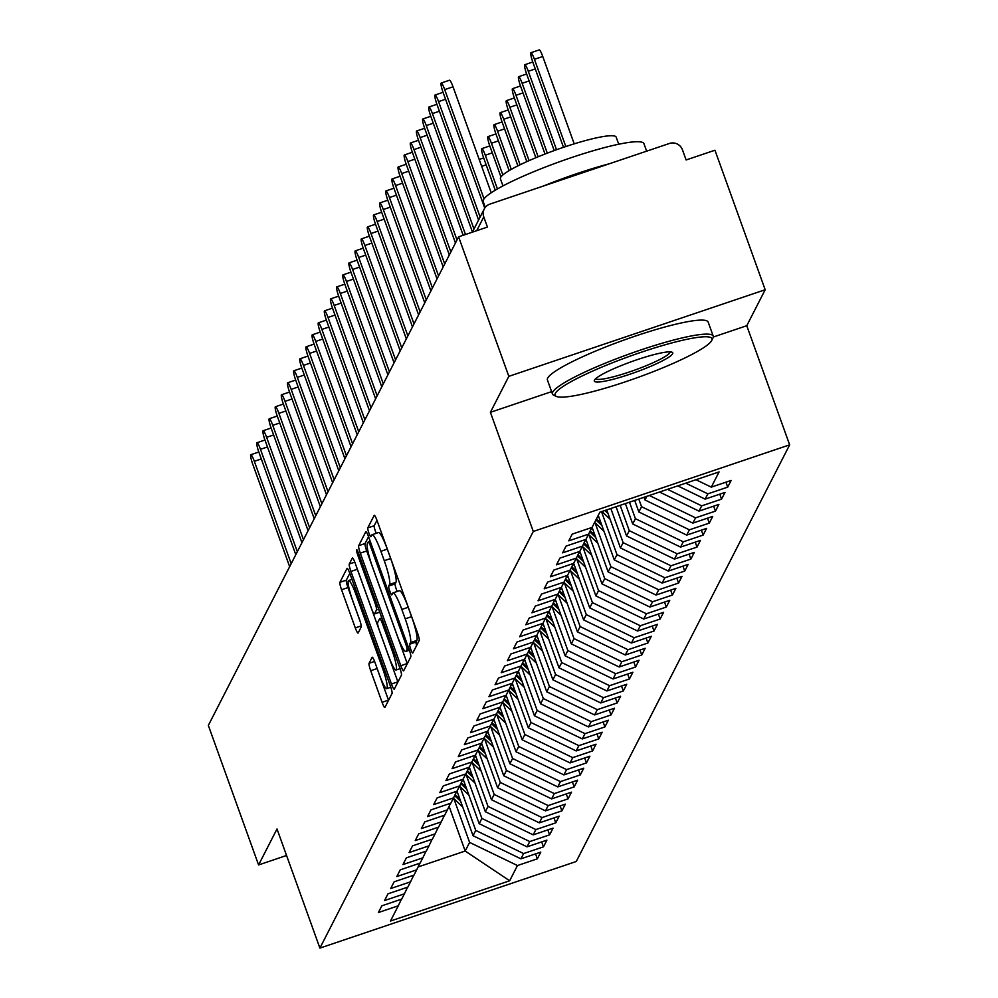 <?xml version="1.0" encoding="UTF-8"?>
<svg xmlns="http://www.w3.org/2000/svg" width="998" height="998" viewBox="0 0 998 998"><rect width="100%" height="100%" fill="white"/><g stroke="black" fill="none" stroke-linecap="round" stroke-linejoin="round"><path stroke-width="1.5" d="M410.802 649.424A4.691 0.674 -108.7 0 0 412.723 653.054A4.691 0.674 -108.7 0 0 412.798 652.979L419.197 640.466A6.712 0.961 -108.7 0 0 417.551 633.044L377.032 520.482A6.712 0.961 -108.7 0 0 374.275 515.305A6.712 0.961 -108.7 0 0 374.175 515.405L367.763 527.905A4.691 0.674 -108.7 0 0 368.923 533.107A4.691 0.674 -108.7 0 0 370.844 536.737A4.691 0.674 -108.7 0 0 370.919 536.662L371.755 535.053A21.469 3.056 -108.7 0 1 372.079 534.716A21.469 3.056 -108.7 0 1 380.887 551.295L384.255 560.676A21.469 3.056 -108.7 0 1 389.532 584.454L388.709 586.063A4.691 0.674 -108.7 0 0 389.856 591.265A4.691 0.674 -108.7 0 0 391.79 594.895A4.691 0.674 -108.7 0 0 391.852 594.82L392.688 593.199A21.469 3.056 -108.7 0 1 393.025 592.874A21.469 3.056 -108.7 0 1 401.82 609.441L405.2 618.822A21.469 3.056 -108.7 0 1 410.477 642.6L409.642 644.221A4.691 0.674 -108.7 0 0 410.802 649.424M376.97 520.307L374.175 525.746A4.691 0.674 -108.7 0 0 375.335 530.948A4.691 0.674 -108.7 0 0 376.308 533.294M372.079 534.716L378.491 532.558A21.469 3.056 -108.7 0 1 387.286 549.125L390.667 558.506A21.469 3.056 -108.7 0 1 395.944 582.283L395.121 583.905A4.691 0.674 -108.7 0 0 396.268 589.107A4.691 0.674 -108.7 0 0 397.241 591.452M369.06 663.296A6.712 0.961 -108.7 0 0 370.707 670.718L382.072 702.305A6.712 0.961 -108.7 0 0 384.829 707.482A6.712 0.961 -108.7 0 0 384.929 707.382L392.039 693.485A6.712 0.961 -108.7 0 0 390.393 686.063L349.874 573.501A6.712 0.961 -108.7 0 0 347.117 568.324A6.712 0.961 -108.7 0 0 347.017 568.423L339.906 582.308A6.712 0.961 -108.7 0 0 341.553 589.743L355.288 627.892A6.712 0.961 -108.7 0 0 358.033 633.069A6.712 0.961 -108.7 0 0 358.145 632.969L361.189 627.018A6.712 0.961 -108.7 0 0 359.542 619.596L352.731 600.671A17.952 2.557 -108.7 0 1 348.589 580.524A17.952 2.557 -108.7 0 1 355.949 594.384L382.633 668.485A17.952 2.557 -108.7 0 1 386.762 688.632A17.952 2.557 -108.7 0 1 379.402 674.773L374.961 662.423A6.712 0.961 -108.7 0 0 372.204 657.245A6.712 0.961 -108.7 0 0 372.104 657.345L369.06 663.296L374.587 661.425M713.296 337.025L746.766 325.722L765.179 289.744L508.83 376.346L458.606 236.825L487.436 227.082L483.768 216.89L476.695 230.725M508.83 376.346L490.405 412.324L533.294 531.447L319.896 948.1L277.007 828.964L258.582 864.942L208.345 725.421L458.606 236.825M400.822 665.703A6.712 0.961 -108.7 0 0 403.579 670.881A6.712 0.961 -108.7 0 0 403.679 670.781L410.789 656.884A6.712 0.961 -108.7 0 0 409.143 649.461L368.624 536.899A6.712 0.961 -108.7 0 0 365.867 531.722A6.712 0.961 -108.7 0 0 365.767 531.822L358.656 545.706A6.712 0.961 -108.7 0 0 360.303 553.141L400.822 665.703L407.234 663.533A6.712 0.961 -108.7 0 0 407.296 663.707M401.421 675.184L394.31 689.082A6.712 0.961 -108.7 0 1 394.198 689.181A6.712 0.961 -108.7 0 1 391.453 684.004L350.922 571.442A6.712 0.961 -108.7 0 1 349.275 564.007L352.319 558.069A6.712 0.961 -108.7 0 1 352.431 557.969A6.712 0.961 -108.7 0 1 355.176 563.146L371.605 608.792A6.712 0.961 -108.7 0 0 374.362 613.97A6.712 0.961 -108.7 0 0 374.462 613.87L376.483 609.928A6.712 0.961 -108.7 0 0 374.836 602.493L357.721 554.975A4.691 0.674 -108.7 0 1 356.648 549.698A4.691 0.674 -108.7 0 1 358.569 553.329L399.774 667.762A6.712 0.961 -108.7 0 1 401.421 675.184M533.294 531.447L789.655 444.846L576.245 861.499L319.896 948.1M481.535 743.223L484.242 737.946L464.369 744.658L467.812 737.946L487.673 731.235L490.38 725.958L470.507 732.669L473.95 725.958L493.823 719.246L496.517 713.969L476.657 720.681L480.088 713.969L499.961 707.258L502.668 701.981L482.795 708.692L486.238 701.981L506.098 695.269L508.805 689.992L488.933 696.704L492.376 689.992L512.236 683.281L514.943 678.004L495.07 684.715L498.513 678.004L518.386 671.292L521.081 666.015L501.221 672.727L504.651 666.015L524.524 659.304L527.231 654.027L507.358 660.738L510.801 654.014L530.662 647.303L533.369 642.038L513.496 648.75L516.939 642.026L536.812 635.314L539.506 630.037L519.646 636.749L523.077 630.037L542.949 623.326L545.644 618.049L525.784 624.76L529.227 618.049L549.087 611.337L551.794 606.06L531.922 612.772L535.365 606.06L555.225 599.349L557.932 594.072L538.059 600.784L541.502 594.072L561.375 587.36L564.07 582.084L544.209 588.795L547.64 582.084L567.513 575.372L570.22 570.095L550.347 576.807L553.79 570.095L573.65 563.383L576.357 558.107L556.485 564.818L559.928 558.107L579.801 551.395L582.495 546.118L562.635 552.83L566.066 546.106L585.938 539.394L588.633 534.13L568.773 540.841L572.203 534.117L592.076 527.406L599.873 512.186L719.084 471.917L711.287 487.136L731.147 480.425L727.704 487.136L707.844 493.848L705.137 499.125L725.01 492.413L721.566 499.137L701.706 505.849L698.999 511.113L718.872 504.402L715.429 511.126L695.556 517.837L692.861 523.114L712.722 516.403L709.291 523.114L689.418 529.826L686.711 535.103L706.584 528.391L703.141 535.103L683.281 541.814L680.574 547.091L700.446 540.38L697.003 547.091L677.131 553.803L674.436 559.08L694.296 552.368L690.865 559.08L670.993 565.791L668.298 571.068L688.158 564.357L684.728 571.068L664.855 577.78L662.148 583.057L682.021 576.345L678.578 583.057L658.717 589.768L656.01 595.045L675.883 588.333L672.44 595.045L652.567 601.757L649.873 607.034L669.733 600.322L666.302 607.046L646.43 613.758L643.722 619.022L663.595 612.31L660.152 619.034L640.292 625.746L637.585 631.023L657.457 624.311L654.014 631.023L634.154 637.734L631.447 643.011L651.32 636.3L647.877 643.011L628.004 649.723L625.309 655L645.17 648.288L641.739 655L621.866 661.711L619.159 666.988L639.032 660.277L635.589 666.988L615.729 673.7L613.021 678.977L632.894 672.265L629.451 678.977L609.578 685.688L606.884 690.965L626.744 684.254L623.313 690.965L603.441 697.677L600.746 702.954L620.606 696.242L617.163 702.954L597.303 709.665L594.596 714.942L614.469 708.231L611.026 714.955L591.165 721.666L588.458 726.931L608.331 720.219L604.888 726.943L585.015 733.655L582.321 738.932L602.181 732.22L598.75 738.932L578.877 745.643L576.17 750.92L596.043 744.209L592.6 750.92L572.74 757.632L570.033 762.909L589.905 756.197L586.462 762.909L566.602 769.62L563.895 774.897L583.755 768.186L580.325 774.897L560.452 781.609L557.757 786.886L577.617 780.174L574.187 786.886L554.314 793.597L551.607 798.874L571.48 792.163L568.037 798.874L548.176 805.586L545.469 810.863L497.603 787.734L481.56 743.173L461.675 749.935L458.232 756.659L478.092 749.947L475.397 755.212L455.525 761.923L452.094 768.647L471.954 761.936L469.26 767.212L449.387 773.924L445.944 780.636L465.817 773.924L463.109 779.201L443.249 785.913L439.806 792.624L459.679 785.913L456.972 791.189L437.099 797.901L433.668 804.613L453.529 797.901L450.834 803.178L430.961 809.889L427.518 816.601L447.391 809.889L444.684 815.166L424.824 821.878L421.381 828.59L441.253 821.878L438.546 827.155L418.686 833.866L415.243 840.578L435.103 833.866L432.408 839.143L412.536 845.855L409.105 852.566L428.965 845.855L426.271 851.132L406.398 857.843L402.955 864.567L422.828 857.856L420.121 863.12L400.26 869.832L396.817 876.556L416.69 869.844L413.983 875.121L394.11 881.833L390.68 888.544L410.54 881.833L407.845 887.11L387.973 893.821L384.542 900.533L404.402 893.821L401.707 899.098L381.835 905.81L378.392 912.521L398.264 905.81L401.458 899.173M560.115 805.922L561.899 810.863L565.342 804.151L545.469 810.863M561.899 810.863L542.026 817.587L539.332 822.851L491.465 799.722L475.422 755.162M553.977 817.911L555.761 822.863L559.192 816.139L539.332 822.851M555.761 822.863L535.889 829.575L533.194 834.852L485.327 811.711L469.285 767.15M547.84 829.899L549.611 834.852L553.054 828.128L533.194 834.852M549.611 834.852L529.751 841.564L527.044 846.84L479.19 823.699L463.134 779.139M541.689 841.888L543.473 846.84L546.916 840.129L527.044 846.84M543.473 846.84L523.613 853.552L520.906 858.829L473.04 835.7L456.997 791.127M535.552 853.876L537.336 858.829L540.779 852.117L520.906 858.829M537.336 858.829L517.463 865.54L509.666 880.772L390.468 921.042L398.264 905.81M404.402 893.821L407.596 887.185M449.1 806.359L465.18 851.045L469.609 842.412L453.828 798.6M517.463 865.54L469.609 842.412M418.075 866.95L465.18 851.045L509.666 880.772M410.54 881.833L413.746 875.196M473.04 835.7L475.747 830.423L459.978 786.611M523.613 853.552L475.747 830.423M416.69 869.844L419.884 863.208M479.19 823.699L481.884 818.435L466.116 774.623M529.751 841.564L481.884 818.435M422.828 857.856L426.021 851.219M485.327 811.711L488.022 806.434L472.254 762.634M535.889 829.575L488.022 806.434M428.965 845.855L432.171 839.231M491.465 799.722L494.172 794.445L478.391 750.646M542.026 817.587L494.172 794.445M435.103 833.866L438.309 827.242M497.603 787.734L500.31 782.457L484.541 738.657M548.176 805.586L500.31 782.457M441.253 821.878L444.447 815.254M551.607 798.874L503.753 775.745L487.71 731.185M503.753 775.745L506.448 770.468L490.679 726.656M554.314 793.597L506.448 770.468M447.391 809.889L450.585 803.253M557.757 786.886L509.891 763.757L493.848 719.196M509.891 763.757L512.585 758.48L496.817 714.668M560.452 781.609L512.585 758.48M453.529 797.901L456.735 791.264M563.895 774.897L516.028 751.768L499.986 707.208M516.028 751.768L518.735 746.492L502.955 702.679M566.602 769.62L518.735 746.492M459.679 785.913L462.872 779.276M570.033 762.909L522.166 739.78L506.123 695.219M522.166 739.78L524.873 734.503L509.105 690.691M572.74 757.632L524.873 734.503M465.817 773.924L469.01 767.287M576.17 750.92L528.316 727.792L512.273 683.218M528.316 727.792L531.011 722.515L515.242 678.702M578.877 745.643L531.011 722.515M471.954 761.936L475.148 755.299M582.321 738.932L534.454 715.791L518.411 671.23M534.454 715.791L537.161 710.526L521.38 666.714M585.015 733.655L537.161 710.526M478.092 749.947L481.298 743.31M588.458 726.931L540.592 703.802L524.549 659.241M540.592 703.802L543.299 698.525L527.53 654.725M591.165 721.666L543.299 698.525M484.242 737.946L487.436 731.322M594.596 714.942L546.742 691.814L530.699 647.253M546.742 691.814L549.436 686.537L533.668 642.737M597.303 709.665L549.436 686.537M490.38 725.958L493.573 719.333M600.746 702.954L552.88 679.825L536.837 635.264M552.88 679.825L555.574 674.548L539.806 630.748M603.441 697.677L555.574 674.548M496.517 713.969L499.724 707.345M606.884 690.965L559.017 667.837L542.974 623.276M559.017 667.837L561.724 662.56L545.943 618.748M609.578 685.688L561.724 662.56M502.668 701.981L505.861 695.344M613.021 678.977L565.155 655.848L549.112 611.287M565.155 655.848L567.862 650.571L552.094 606.759M615.729 673.7L567.862 650.571M508.805 689.992L511.999 683.356M619.159 666.988L571.305 643.86L555.262 599.299M571.305 643.86L574 638.583L558.231 594.771M621.866 661.711L574 638.583M514.943 678.004L518.137 671.367M625.309 655L577.443 631.871L561.4 587.311M577.443 631.871L580.15 626.594L564.369 582.782M628.004 649.723L580.15 626.594M521.081 666.015L524.287 659.379M631.447 643.011L583.581 619.883L567.538 575.31M583.581 619.883L586.288 614.606L570.519 570.794M634.154 637.734L586.288 614.606M527.231 654.027L530.425 647.39M637.585 631.023L589.718 607.882L573.675 563.321M589.718 607.882L592.425 602.617L576.657 558.805M640.292 625.746L592.425 602.617M533.369 642.038L536.562 635.402M643.722 619.022L595.868 595.893L579.826 551.333M595.868 595.893L598.563 590.616L582.795 546.817M646.43 613.758L598.563 590.616M539.506 630.037L542.712 623.413M649.873 607.034L602.006 583.905L585.963 539.344M602.006 583.905L604.713 578.628L588.932 534.828M652.567 601.757L604.713 578.628M545.644 618.049L548.85 611.425M656.01 595.045L608.144 571.916L592.101 527.356M608.144 571.916L610.851 566.639L595.082 522.84M658.717 589.768L610.851 566.639M551.794 606.06L554.988 599.436M662.148 583.057L614.294 559.928L598.251 515.367M614.294 559.928L616.989 554.651L601.507 511.637M664.855 577.78L616.989 554.651M557.932 594.072L561.125 587.435M668.298 571.068L620.432 547.939L606.722 509.866M620.432 547.939L623.126 542.663L610.826 508.481M670.993 565.791L623.126 542.663M564.07 582.084L567.276 575.447M674.436 559.08L626.569 535.951L616.053 506.722M626.569 535.951L629.276 530.674L620.145 505.337M677.131 553.803L629.276 530.674M570.22 570.095L573.413 563.458M680.574 547.091L632.707 523.962L625.372 503.566M632.707 523.962L635.414 518.686L629.476 502.181M683.281 541.814L635.414 518.686M576.357 558.107L579.551 551.47M686.711 535.103L638.857 511.974L634.691 500.422M638.857 511.974L641.552 506.697L638.795 499.037M689.418 529.826L641.552 506.697M582.495 546.118L585.689 539.481M692.861 523.114L644.995 499.973L644.022 497.266M644.995 499.973L646.879 496.305M695.556 517.837L649.311 495.482M588.633 534.13L591.839 527.493M698.999 511.113L659.516 492.039M701.706 505.849L667.525 489.332M765.179 289.744L714.955 150.224L686.113 159.967L682.445 149.775A10.254 10.055 27.1 0 0 669.396 143.475L489.943 204.091A10.254 10.055 27.1 0 0 483.768 216.89M705.137 499.125L677.729 485.876M707.844 493.848L685.738 483.169M258.582 864.942L286.551 855.486M746.766 325.722L789.655 444.846M490.405 412.324L551.62 391.64M711.287 487.136L695.943 479.726M725.933 482.196L727.704 487.136M719.783 494.185L721.566 499.137M713.645 506.173L715.429 511.126M707.507 518.162L709.291 523.114M701.357 530.15L703.141 535.103M695.219 542.139L697.003 547.091M689.082 554.127L690.865 559.08M682.944 566.115L684.728 571.068M676.794 578.116L678.578 583.057M670.656 590.105L672.44 595.045M664.518 602.093L666.302 607.046M658.381 614.082L660.152 619.034M652.23 626.07L654.014 631.023M646.093 638.059L647.877 643.011M639.955 650.047L641.739 655M633.805 662.036L635.589 666.988M627.667 674.024L629.451 678.977M621.529 686.025L623.313 690.965M615.392 698.014L617.163 702.954M609.242 710.002L611.026 714.955M603.104 721.991L604.888 726.943M596.966 733.979L598.75 738.932M590.816 745.968L592.6 750.92M584.678 757.956L586.462 762.909M578.541 769.945L580.325 774.897M572.403 781.933L574.187 786.886M566.253 793.934L568.037 798.874M416.628 645.494A4.691 0.674 -108.7 0 1 416.054 642.051L416.877 640.442A21.469 3.056 -108.7 0 0 411.6 616.664L405.2 618.822M393.025 592.874L399.425 590.704A21.469 3.056 -108.7 0 1 408.232 607.283L411.6 616.664M368.549 536.724L365.056 543.548A6.712 0.961 -108.7 0 0 366.715 550.971L407.234 663.533M406.972 649.424A4.691 0.674 -108.7 0 0 405.824 644.234L370.246 545.432A4.691 0.674 -108.7 0 0 368.324 541.802A4.691 0.674 -108.7 0 0 368.25 541.877L367.376 543.573A21.469 3.056 -108.7 0 0 372.653 567.351L396.967 634.89A21.469 3.056 -108.7 0 0 405.774 651.469A21.469 3.056 -108.7 0 0 406.099 651.133L406.972 649.424L408.893 648.775M356.685 567.326A6.712 0.961 -108.7 0 0 357.334 569.272L397.865 681.834A6.712 0.961 -108.7 0 0 397.928 682.008M388.671 656.16A17.952 2.557 -108.7 0 0 396.019 670.02A17.952 2.557 -108.7 0 0 391.89 649.86L382.496 623.762A6.712 0.961 -108.7 0 0 379.739 618.585A6.712 0.961 -108.7 0 0 379.639 618.685L377.618 622.627A6.712 0.961 -108.7 0 0 379.265 630.05L388.671 656.16M349.811 573.326L346.318 580.15A6.712 0.961 -108.7 0 0 347.965 587.572L360.191 621.542M376.458 666.602A6.712 0.961 -108.7 0 0 377.119 668.56L388.484 700.134A6.712 0.961 -108.7 0 0 388.546 700.309M530.924 52.719L539.257 49.9A8.545 1.223 71.3 0 1 542.762 56.499L534.429 59.306A8.545 1.223 -108.7 0 0 530.924 52.719A8.545 1.223 -108.7 0 0 532.895 62.313L563.496 147.317M565.829 146.544L534.429 59.306M574.212 143.849L542.762 56.499M441.203 83.021L449.537 80.214A8.545 1.223 71.3 0 1 453.03 86.801L444.709 89.62A8.545 1.223 -108.7 0 0 441.203 83.021A8.545 1.223 -108.7 0 0 443.162 92.614L484.754 208.12M453.03 86.801L491.191 192.776M444.709 89.62L484.018 198.827M556.522 149.75L528.291 71.295A8.545 1.223 -108.7 0 0 524.786 64.708A8.545 1.223 -108.7 0 0 526.744 74.301L554.214 150.586M547.303 153.156L522.141 83.296A8.545 1.223 -108.7 0 0 518.648 76.696A8.545 1.223 -108.7 0 0 520.607 86.29L545.008 154.041M538.147 156.773L516.003 95.284A8.545 1.223 -108.7 0 0 512.498 88.685A8.545 1.223 -108.7 0 0 514.469 98.278L535.864 157.721M529.077 160.628L509.866 107.273A8.545 1.223 -108.7 0 0 506.36 100.673A8.545 1.223 -108.7 0 0 508.331 110.267L526.819 161.639M445.557 99.251L438.559 101.609A8.545 1.223 -108.7 0 0 435.066 95.01A8.545 1.223 -108.7 0 0 437.024 104.603L478.591 220.047M438.559 101.609L480.125 217.053M439.419 111.24L432.421 113.597A8.545 1.223 -108.7 0 0 428.915 107.011A8.545 1.223 -108.7 0 0 430.887 116.604L472.441 232.035M432.421 113.597L473.988 229.041M433.269 123.228L426.283 125.586A8.545 1.223 -108.7 0 0 422.778 118.999A8.545 1.223 -108.7 0 0 424.749 128.592L463.159 235.291M426.283 125.586L465.492 234.505M427.132 135.217L420.133 137.574A8.545 1.223 -108.7 0 0 416.64 130.988A8.545 1.223 -108.7 0 0 418.599 140.581L455.462 242.963M420.133 137.574L456.997 239.957M711.711 340.543A83.383 11.34 160.2 0 0 711.761 340.443A83.383 11.34 160.2 0 0 640.753 352.419A83.383 11.34 160.2 0 0 555.337 393.374A83.383 11.34 160.2 0 0 556.348 396.406A83.383 11.34 160.2 0 0 637.111 377.731A83.383 11.34 160.2 0 0 711.711 340.543M556.348 396.406L553.765 395.22A85.429 11.627 -19.8 0 1 552.455 393.985A85.429 11.627 -19.8 0 1 552.73 392.114A85.429 11.627 -19.8 0 1 634.716 352.057A85.429 11.627 -19.8 0 1 713.221 336.114A85.429 11.627 -19.8 0 1 712.996 337.885A85.429 11.627 -19.8 0 1 712.946 337.985M672.627 353.754A41.691 5.676 -19.8 0 1 629.913 374.225A41.691 5.676 -19.8 0 1 594.409 380.213A41.691 5.676 -19.8 0 1 594.434 380.163A41.691 5.676 -19.8 0 1 631.734 361.575A41.691 5.676 -19.8 0 1 672.116 352.244A41.691 5.676 -19.8 0 1 672.627 353.754M595.669 378.704A39.646 5.389 160.2 0 0 632.857 370.769A39.646 5.389 160.2 0 0 670.007 352.494A39.646 5.389 160.2 0 0 670.182 351.882M485.278 207.384L483.194 201.596A85.429 11.627 -19.8 0 1 483.469 199.712A85.429 11.627 -19.8 0 1 565.454 159.655A85.429 11.627 -19.8 0 1 643.96 143.712L646.642 151.16M543.399 186.027A85.429 11.627 -19.8 0 1 609.217 163.797M502.967 185.902L500.422 178.842A61.514 8.371 -19.8 0 1 500.622 177.482A61.514 8.371 -19.8 0 1 559.653 148.64A61.514 8.371 -19.8 0 1 616.178 137.163L618.723 144.223M552.455 393.985L547.415 379.976A85.429 11.627 -19.8 0 1 547.69 378.092A85.429 11.627 -19.8 0 1 629.676 338.035A85.429 11.627 -19.8 0 1 708.181 322.092L713.221 336.114M520.108 164.782L503.716 119.261A8.545 1.223 -108.7 0 0 500.223 112.662A8.545 1.223 -108.7 0 0 502.181 122.255L517.887 165.88M420.994 147.205L413.995 149.575A8.545 1.223 -108.7 0 0 410.49 142.976A8.545 1.223 -108.7 0 0 412.461 152.569L449.325 254.952M413.995 149.575L450.859 251.945M511.3 169.373L497.578 131.249A8.545 1.223 -108.7 0 0 494.072 124.65A8.545 1.223 -108.7 0 0 496.043 134.243L509.142 170.621M502.855 174.962L491.44 143.238A8.545 1.223 -108.7 0 0 487.935 136.639A8.545 1.223 -108.7 0 0 489.906 146.232L500.959 176.933M604.813 510.514L608.069 513.596M610.102 519.272L601.906 511.5M605.923 510.14L607.283 511.425M497.428 188.946L485.302 155.226A8.545 1.223 -108.7 0 0 481.797 148.64A8.545 1.223 -108.7 0 0 483.768 158.22L495.27 190.206M595.931 519.896L601.919 525.584M603.965 531.26L594.633 522.416M596.417 518.935L601.145 523.414M599.099 517.737L597.702 516.415M589.743 531.847L595.781 537.573M597.827 543.249L588.496 534.404M590.205 530.861L595.008 535.402M592.962 529.726L591.452 528.291M414.844 159.193L407.858 161.564A8.545 1.223 -108.7 0 0 404.352 154.964A8.545 1.223 -108.7 0 0 406.323 164.558L443.174 266.94M407.858 161.564L444.721 263.946M408.706 171.182L401.72 173.552A8.545 1.223 -108.7 0 0 398.214 166.953A8.545 1.223 -108.7 0 0 400.186 176.546L437.037 278.929M401.72 173.552L438.571 275.935M402.568 183.183L395.57 185.541A8.545 1.223 -108.7 0 0 392.077 178.941A8.545 1.223 -108.7 0 0 394.035 188.535L430.899 290.917M395.57 185.541L432.433 287.923M396.431 195.171L389.432 197.529A8.545 1.223 -108.7 0 0 385.927 190.93A8.545 1.223 -108.7 0 0 387.898 200.523L424.761 302.905M389.432 197.529L426.296 299.911M583.593 543.835L589.643 549.561M591.689 555.237L582.358 546.393M584.067 542.85L588.857 547.403M586.824 541.727L585.302 540.292M577.455 555.824L583.493 561.55M585.539 567.226L576.208 558.381M577.929 554.838L582.72 559.391M580.674 553.715L579.164 552.281M571.318 567.812L577.355 573.538M579.401 579.214L570.07 570.369M571.792 566.839L576.582 571.38M574.536 565.704L573.027 564.269M565.167 579.801L571.218 585.527M573.264 591.203L563.932 582.358M565.641 578.828L570.444 583.368M568.398 577.692L566.876 576.258M559.03 591.789L565.08 597.515M567.114 603.191L557.782 594.359M559.504 590.816L564.294 595.357M562.248 589.681L560.739 588.246M390.28 207.16L383.294 209.518A8.545 1.223 -108.7 0 0 379.789 202.918A8.545 1.223 -108.7 0 0 381.76 212.512L418.611 314.894M383.294 209.518L420.146 311.9M384.143 219.148L377.144 221.506A8.545 1.223 -108.7 0 0 373.651 214.919A8.545 1.223 -108.7 0 0 375.61 224.513L412.473 326.882M377.144 221.506L414.008 323.888M378.005 231.137L371.006 233.495A8.545 1.223 -108.7 0 0 367.501 226.908A8.545 1.223 -108.7 0 0 369.472 236.501L406.336 338.883M371.006 233.495L407.87 335.877M371.855 243.125L364.869 245.483A8.545 1.223 -108.7 0 0 361.363 238.896A8.545 1.223 -108.7 0 0 363.334 248.49L400.198 350.872M364.869 245.483L401.732 347.865M365.717 255.114L358.731 257.484A8.545 1.223 -108.7 0 0 355.226 250.885A8.545 1.223 -108.7 0 0 357.197 260.478L394.048 362.86M358.731 257.484L395.582 359.854M552.892 603.778L558.93 609.504M560.976 615.18L551.644 606.347M553.366 602.804L558.156 607.345M556.111 601.669L554.601 600.235M359.579 267.102L352.581 269.472A8.545 1.223 -108.7 0 0 349.088 262.873A8.545 1.223 -108.7 0 0 351.046 272.466L387.91 374.849M352.581 269.472L389.445 371.855M546.754 615.766L552.792 621.505M554.838 627.181L545.507 618.336M547.216 614.793L552.019 619.334M549.973 613.658L548.463 612.223M353.442 279.091L346.443 281.461A8.545 1.223 -108.7 0 0 342.938 274.862A8.545 1.223 -108.7 0 0 344.909 284.455L381.772 386.837M346.443 281.461L383.307 383.843M540.604 627.767L546.654 633.493M548.7 639.169L539.369 630.324M541.078 626.781L545.869 631.322M543.835 625.646L542.313 624.212M347.292 291.092L340.306 293.449A8.545 1.223 -108.7 0 0 336.8 286.85A8.545 1.223 -108.7 0 0 338.771 296.443L375.622 398.826M340.306 293.449L377.157 395.832M534.466 639.755L540.517 645.481M542.55 651.158L533.219 642.313M534.94 638.77L539.731 643.311M537.685 637.635L536.176 636.213M341.154 303.08L334.168 305.438A8.545 1.223 -108.7 0 0 330.662 298.839A8.545 1.223 -108.7 0 0 332.621 308.432L369.485 410.814M334.168 305.438L371.019 407.82M528.329 651.744L534.367 657.47M536.413 663.146L527.081 654.301M528.803 650.758L533.593 655.312M531.547 649.636L530.038 648.201M335.016 315.069L328.018 317.426A8.545 1.223 -108.7 0 0 324.525 310.827A8.545 1.223 -108.7 0 0 326.483 320.42L363.347 422.803M328.018 317.426L364.881 419.809M522.191 663.732L528.229 669.458M530.275 675.135L520.944 666.29M522.653 662.759L527.455 667.3M525.41 661.624L523.9 660.189M328.878 327.057L321.88 329.415A8.545 1.223 -108.7 0 0 318.374 322.828A8.545 1.223 -108.7 0 0 320.346 332.421L357.209 434.791M321.88 329.415L358.744 431.797M516.041 675.721L522.091 681.447M524.137 687.123L514.806 678.278M516.515 674.748L521.305 679.289M519.272 673.613L517.75 672.178M322.728 339.046L315.742 341.403A8.545 1.223 -108.7 0 0 312.237 334.817A8.545 1.223 -108.7 0 0 314.208 344.41L351.059 446.792M315.742 341.403L352.593 443.786M509.903 687.709L515.941 693.435M517.987 699.111L508.656 690.267M510.377 686.736L515.168 691.277M513.122 685.601L511.612 684.166M316.591 351.034L309.592 353.392A8.545 1.223 -108.7 0 0 306.099 346.805A8.545 1.223 -108.7 0 0 308.058 356.398L344.921 458.781M309.592 353.392L346.456 455.774M503.765 699.698L509.803 705.424M511.849 711.1L502.518 702.268M504.227 698.725L509.03 703.266M506.984 697.59L505.475 696.155M310.453 363.023L303.454 365.393A8.545 1.223 -108.7 0 0 299.949 358.793A8.545 1.223 -108.7 0 0 301.92 368.387L338.784 470.769M303.454 365.393L340.318 467.763M497.615 711.686L503.666 717.412M505.712 723.088L496.38 714.256M498.089 710.713L502.892 715.254M500.846 709.578L499.324 708.143M304.303 375.011L297.317 377.381A8.545 1.223 -108.7 0 0 293.811 370.782A8.545 1.223 -108.7 0 0 295.782 380.375L332.633 482.758M297.317 377.381L334.18 479.764M491.478 723.675L497.528 729.413M499.561 735.089L490.23 726.245M491.952 722.702L496.742 727.243M494.696 721.566L493.187 720.132M298.165 386.999L291.179 389.37A8.545 1.223 -108.7 0 0 287.673 382.77A8.545 1.223 -108.7 0 0 289.645 392.364L326.496 494.746M291.179 389.37L328.03 491.752M485.34 735.676L491.378 741.402M493.424 747.078L484.092 738.233M485.814 734.69L490.604 739.231M488.558 733.555L487.049 732.12M292.027 399L285.029 401.358A8.545 1.223 -108.7 0 0 281.536 394.759A8.545 1.223 -108.7 0 0 283.494 404.352L320.358 506.735M285.029 401.358L321.892 503.741M479.202 747.664L485.24 753.39M487.286 759.066L477.955 750.222M479.664 746.679L484.467 751.22M482.421 745.543L480.911 744.121M285.89 410.989L278.891 413.347A8.545 1.223 -108.7 0 0 275.386 406.747A8.545 1.223 -108.7 0 0 277.357 416.341L314.22 518.723M278.891 413.347L315.755 515.729M473.052 759.653L479.102 765.379M481.148 771.055L471.817 762.21M473.526 758.667L478.316 763.221M476.283 757.544L474.761 756.11M279.739 422.977L272.753 425.335A8.545 1.223 -108.7 0 0 269.248 418.736A8.545 1.223 -108.7 0 0 271.219 428.329L308.07 530.711M272.753 425.335L309.605 527.717M466.914 771.641L472.965 777.367M474.998 783.043L465.667 774.199M467.388 770.668L472.179 775.209M470.133 769.533L468.623 768.098M273.602 434.966L266.616 437.324A8.545 1.223 -108.7 0 0 263.11 430.737A8.545 1.223 -108.7 0 0 265.069 440.33L301.932 542.7M266.616 437.324L303.467 539.706M460.777 783.63L466.815 789.356M468.86 795.032L459.529 786.187M461.251 782.657L466.041 787.197M463.995 781.521L462.486 780.087M267.464 446.954L260.466 449.312A8.545 1.223 -108.7 0 0 256.973 442.725A8.545 1.223 -108.7 0 0 258.931 452.319L295.795 554.701M260.466 449.312L297.329 551.694M454.626 795.618L460.677 801.344M462.723 807.02L453.391 798.175M455.1 794.645L459.903 799.186M457.857 793.51L456.336 792.075M261.326 458.943L254.328 461.301A8.545 1.223 -108.7 0 0 250.822 454.714A8.545 1.223 -108.7 0 0 252.793 464.307L289.657 566.689M254.328 461.301L291.191 563.683M416.877 640.442L410.477 642.6M408.232 607.283L401.82 609.441M395.121 583.905L388.709 586.063M395.944 582.283L389.532 584.454M390.667 558.506L384.255 560.676M387.286 549.125L380.887 551.295M374.175 525.746L367.763 527.905M416.054 642.051L409.642 644.221M366.715 550.971L360.303 553.141M365.056 543.548L358.656 545.706M407.109 643.797L405.824 644.234M371.53 544.995L370.246 545.432M370.171 541.228L368.424 541.814M409.342 650.035L406.099 651.133M397.865 681.834L391.453 684.004M357.334 569.272L350.922 571.442M354.801 562.148L349.275 564.007M379.727 612.098L374.462 613.87M378.679 609.192L376.483 609.928M376.121 602.068L374.836 602.493M359.006 554.539L357.721 554.975M393.175 649.436L391.89 649.86M383.768 623.326L382.496 623.762M381.835 617.937L379.889 618.598M383.906 668.049L382.633 668.485M357.234 593.947L355.949 594.384M361.226 625.883L355.288 627.892M347.965 587.572L341.553 589.743M346.318 580.15L339.906 582.308M388.484 700.134L382.072 702.305M377.119 668.56L370.707 670.718M535.277 68.937L528.291 71.295M529.14 80.925L522.141 83.296M523.002 92.914L516.003 95.284M516.852 104.902L509.866 107.273M510.714 116.891L503.716 119.261M504.576 128.892L497.578 131.249M498.426 140.88L491.44 143.238M492.288 152.869L485.302 155.226M486.151 164.857L481.672 166.367M484.255 208.969L472.378 232.172M370.158 541.178L368.324 541.802M409.417 650.234L405.774 651.469M379.751 612.148L374.362 613.97M400.073 668.648L396.019 670.02M381.81 617.874L379.739 618.585M390.804 687.26L386.762 688.632M351.982 579.376L348.589 580.524M532.782 62.001L524.786 64.708M526.645 73.989L518.648 76.696M520.494 85.978L512.498 88.685M514.357 97.966L506.36 100.673M435.066 95.01L443.062 92.315M428.915 107.011L436.912 104.303M422.778 118.999L430.774 116.292M416.64 130.988L424.637 128.28M711.761 340.443L712.996 337.885M508.219 109.967L500.223 112.662M410.49 142.976L418.499 140.269M502.081 121.956L494.072 124.65M495.931 133.944L487.935 136.639M489.793 145.933L481.797 148.64M483.656 157.921L479.177 159.43M404.352 154.964L412.349 152.257M398.214 166.953L406.211 164.258M392.077 178.941L400.073 176.247M385.927 190.93L393.936 188.235M379.789 202.918L387.785 200.224M373.651 214.919L381.648 212.212M367.501 226.908L375.51 224.201M361.363 238.896L369.36 236.189M355.226 250.885L363.222 248.178M349.088 262.873L357.084 260.166M342.938 274.862L350.947 272.167M336.8 286.85L344.797 284.156M330.662 298.839L338.659 296.144M324.525 310.827L332.521 308.132M318.374 322.828L326.371 320.121M312.237 334.817L320.233 332.109M306.099 346.805L314.096 344.098M299.949 358.793L307.958 356.086M293.811 370.782L301.808 368.075M287.673 382.77L295.67 380.076M281.536 394.759L289.532 392.064M275.386 406.747L283.395 404.053M269.248 418.736L277.244 416.041M263.11 430.737L271.107 428.03M256.973 442.725L264.969 440.018M250.822 454.714L258.819 452.007"/></g></svg>
